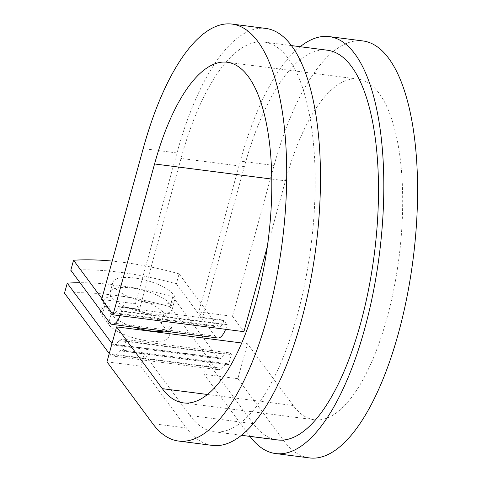 <?xml version="1.0" encoding="UTF-8"?>
<svg xmlns="http://www.w3.org/2000/svg" width="482" height="482" viewBox="0 0 482 482"><rect width="100%" height="100%" fill="white"/><g stroke="black" fill="none" stroke-linecap="round" stroke-linejoin="round"><path stroke-width="0.36" stroke-dasharray="2.41 1.81" d="M122.163 306.564A32.167 10.718 -164.6 0 1 161.331 323.235L167.694 331.833A32.167 10.718 -164.6 0 1 169.049 336.557A32.167 10.718 -164.6 0 1 141.437 339.846A32.167 10.718 -164.6 0 1 108.378 324.193L102.015 315.596A32.167 10.718 -164.6 0 1 100.66 310.872A32.167 10.718 -164.6 0 1 122.163 306.564M134.038 327.194A32.167 10.718 -164.6 0 1 111.131 314.204L104.769 305.606A32.167 10.718 -164.6 0 1 103.413 300.882A32.167 10.718 -164.6 0 1 124.916 296.575A32.167 10.718 -164.6 0 1 164.085 313.246L170.447 321.843A32.167 10.718 -164.6 0 1 171.803 326.567A32.167 10.718 -164.6 0 1 163.958 331.05M134.406 277.975A32.167 10.718 15.4 0 0 112.896 282.289A32.167 10.718 15.4 0 0 153.421 303.684A32.167 10.718 15.4 0 0 174.93 299.37A32.167 10.718 15.4 0 0 134.406 277.975M131.652 287.971A32.167 10.718 15.4 0 0 110.143 292.279A32.167 10.718 15.4 0 0 150.673 313.674A32.167 10.718 15.4 0 0 172.176 309.366A32.167 10.718 15.4 0 0 131.652 287.971M120.072 315.71A21.979 8.104 -82.7 0 0 121.506 311.36L121.621 310.944L118.373 306.552L139.485 309.275L135.424 303.787L101.648 299.436M101.889 298.557L112.258 312.571A10.99 4.055 -82.7 0 0 113.607 313.481A10.99 4.055 -82.7 0 0 118.259 306.968L118.373 306.552M70.8 270.257A143.106 47.682 -164.6 0 1 176.346 283.856L179.099 273.86L217.804 326.169A10.99 4.055 -82.7 0 0 219.147 327.079A10.99 4.055 -82.7 0 0 223.805 320.566L223.919 320.15L227.167 324.543L121.621 310.944M225.618 329.308A21.979 8.104 -82.7 0 0 227.052 324.958L227.167 324.543M176.346 283.856L215.05 336.159A21.979 8.104 -82.7 0 0 217.744 337.978M64.498 293.152A143.106 47.682 15.4 0 1 170.038 306.751L215.243 367.832A21.979 8.104 97.3 0 0 217.936 369.652A21.979 8.104 97.3 0 0 221.449 368.194L225.516 364.398A10.99 4.055 -82.7 0 1 227.269 363.663A10.99 4.055 -82.7 0 1 228.619 364.573L231.372 354.583L125.826 340.985L123.073 350.974A10.99 4.055 -82.7 0 0 121.729 350.065A10.99 4.055 -82.7 0 0 119.97 350.8L115.903 354.595A21.979 8.104 97.3 0 1 112.396 356.053A21.979 8.104 97.3 0 1 109.697 354.234L109.233 353.607M201.771 335.918L172.791 296.755A143.106 47.682 15.4 0 0 80.024 282.711M125.826 340.985A21.979 8.104 -82.7 0 0 123.133 339.165A21.979 8.104 -82.7 0 0 119.62 340.629L115.553 344.425A10.99 4.055 97.3 0 1 113.8 345.154A10.99 4.055 97.3 0 1 112.451 344.244L111.987 343.618M231.372 354.583A21.979 8.104 -82.7 0 0 228.679 352.764A21.979 8.104 -82.7 0 0 225.166 354.228L221.099 358.024A10.99 4.055 97.3 0 1 219.34 358.753A10.99 4.055 97.3 0 1 217.997 357.843L203.344 338.045M179.099 273.86A143.106 47.682 15.4 0 0 112.21 261.099M170.038 306.751L172.791 296.755M327.537 50.236A196.451 72.439 -82.7 0 0 244.356 166.597L202.808 317.433L223.919 320.15M277.325 439.921A196.451 72.439 -82.7 0 1 253.243 423.66L189.914 415.496A196.451 72.439 -82.7 0 0 214.002 431.764A196.451 72.439 -82.7 0 0 310.95 246.175A196.451 72.439 -82.7 0 0 264.208 42.079A196.451 72.439 -82.7 0 0 181.027 158.439L139.485 309.275M253.243 423.66L207.513 361.855L144.184 353.698L140.744 366.187L106.968 361.831M189.914 415.496L144.184 353.698L123.073 350.974M228.619 364.573L207.513 361.855L204.073 374.345L249.803 436.144A210.194 77.506 -82.7 0 0 249.995 436.403M363.067 40.964A210.194 77.506 -82.7 0 0 274.071 165.459L232.523 316.294L198.747 311.944L202.808 317.433M300.202 46.712A210.194 77.506 -82.7 0 0 240.295 161.108L198.747 311.944M207.356 394.469L293.207 405.531A171.725 63.323 -82.7 0 0 314.264 419.75A171.725 63.323 -82.7 0 0 399.006 257.521A171.725 63.323 -82.7 0 0 358.15 79.114A171.725 63.323 -82.7 0 0 285.44 180.828L267.335 246.555M265.962 28.45A210.194 77.506 -82.7 0 0 176.966 152.951L135.424 303.787M293.207 405.531L247.477 343.726L237.843 378.695L283.579 440.5A210.194 77.506 -82.7 0 0 309.348 457.9M140.744 366.187L186.474 427.986A210.194 77.506 -82.7 0 0 212.243 445.392M237.843 378.695L204.073 374.345M243.892 331.664L232.523 316.294M241.663 342.979L247.477 343.726M164.085 313.246L161.331 323.235M227.052 324.958L121.506 311.36M215.243 367.832L109.697 354.234M217.997 357.843L112.451 344.244M215.05 336.159L109.504 322.56M217.804 326.169L112.258 312.571M221.099 358.024L115.553 344.425M225.166 354.228L119.62 340.629M223.805 320.566L118.259 306.968M244.356 166.597L181.027 158.439M225.516 364.398L119.97 350.8M221.449 368.194L115.903 354.595M111.131 314.204L108.378 324.193M104.769 305.606L102.015 315.596M170.447 321.843L167.694 331.833M274.071 165.459L240.295 161.108M271.824 179.075L285.44 180.828M176.966 152.951L143.196 148.601M283.579 440.5L249.803 436.144M186.474 427.986L152.704 423.636M110.143 292.279L112.896 282.289M219.34 358.753L113.8 345.154M228.679 352.764L123.133 339.165M219.147 327.079L113.607 313.481M291.544 45.597L264.208 42.079M241.337 435.288L214.002 431.764M227.269 363.663L121.729 350.065M217.936 369.652L112.396 356.053M172.176 309.366L174.93 299.37M103.413 300.882L100.66 310.872M171.803 326.567L169.049 336.557M358.15 79.114L227.275 62.25M314.264 419.75L183.389 402.886"/><path stroke-width="0.72" d="M225.618 329.308A21.979 8.104 -82.7 0 1 217.744 337.978L112.204 324.38A21.979 8.104 -82.7 0 1 109.504 322.56L70.8 270.257L73.553 260.262L101.889 298.557M112.204 324.38A21.979 8.104 -82.7 0 0 120.072 315.71M109.233 353.607L64.498 293.152L67.251 283.157A143.106 47.682 15.4 0 1 80.024 282.711M163.958 331.05A32.167 10.718 -164.6 0 1 134.038 327.194M111.987 343.618L67.251 283.157M203.344 338.045L201.771 335.918M112.21 261.099A143.106 47.682 15.4 0 0 73.553 260.262M241.337 435.288L277.325 439.921A196.451 72.439 -82.7 0 0 374.279 254.333A196.451 72.439 -82.7 0 0 327.537 50.236L291.544 45.597M178.473 441.036A210.194 77.506 -82.7 0 0 282.205 242.476A210.194 77.506 -82.7 0 0 232.191 24.1L265.962 28.45A210.194 77.506 -82.7 0 1 315.975 246.826A210.194 77.506 -82.7 0 1 212.243 445.392L178.473 441.036A210.194 77.506 -82.7 0 1 152.704 423.636L106.968 361.831L116.602 326.868L162.332 388.667A171.725 63.323 -82.7 0 0 183.389 402.886A171.725 63.323 -82.7 0 0 268.137 240.663A171.725 63.323 -82.7 0 0 227.275 62.25A171.725 63.323 -82.7 0 0 154.565 163.964L113.017 314.8L243.892 331.664L267.335 246.555M232.191 24.1A210.194 77.506 -82.7 0 0 143.196 148.601L101.648 299.436L113.017 314.8M249.995 436.403A210.194 77.506 -82.7 0 0 275.571 453.55L309.348 457.9A210.194 77.506 -82.7 0 0 413.074 259.334A210.194 77.506 -82.7 0 0 363.067 40.964L329.29 36.608A210.194 77.506 -82.7 0 0 300.202 46.712M275.571 453.55A210.194 77.506 -82.7 0 0 379.304 254.984A210.194 77.506 -82.7 0 0 329.29 36.608M116.602 326.868L241.663 342.979M154.565 163.964L271.824 179.075M162.332 388.667L207.356 394.469"/></g></svg>
